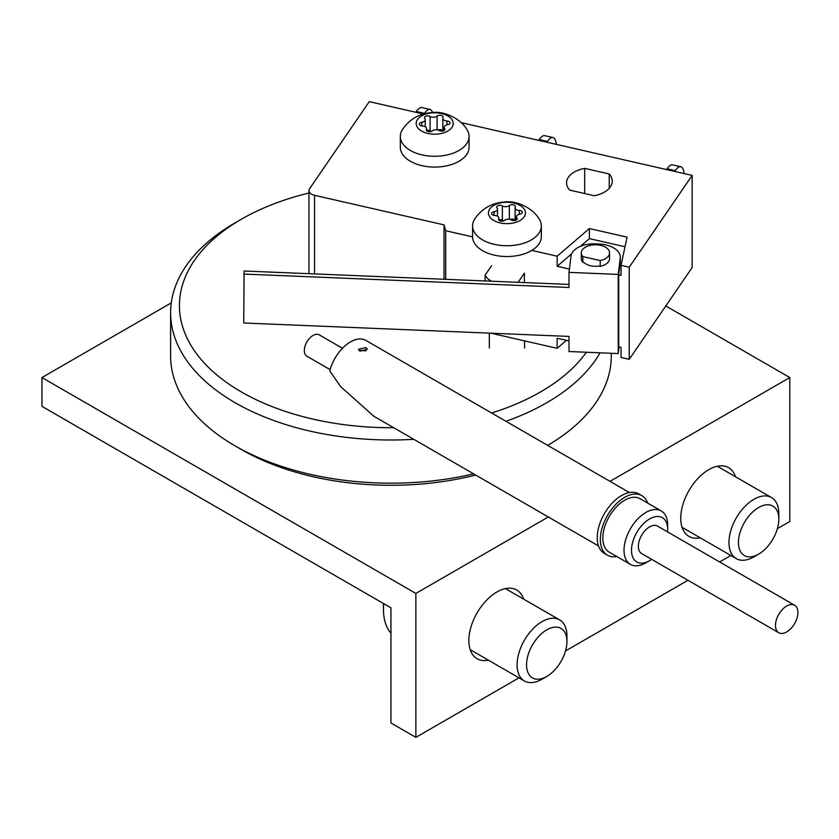 <?xml version="1.0" encoding="UTF-8"?>
<svg xmlns="http://www.w3.org/2000/svg" width="839" height="839" viewBox="0 0 839 839"><rect width="100%" height="100%" fill="white"/><g stroke="black" fill="none" stroke-linecap="round" stroke-linejoin="round"><path stroke-width="1.26" d="M700.24 537.82A39.664 22.894 -60 0 1 688.955 536.394A39.664 22.894 -60 0 1 682.873 504.606A39.664 22.894 -60 0 1 708.787 469.662A39.664 22.894 -60 0 1 728.619 467.701A39.664 22.894 -60 0 1 735.499 476.762M488.35 660.157A39.664 22.894 -60 0 1 477.066 658.72A39.664 22.894 -60 0 1 470.983 626.943A39.664 22.894 -60 0 1 496.898 591.998A39.664 22.894 -60 0 1 516.719 590.027A39.664 22.894 -60 0 1 523.609 599.088M171.282 302.879L41.95 377.55L41.95 406.338L390.943 607.824L390.943 722.966L415.871 737.355L518.974 677.839M565.507 650.97L687.938 580.284M719.663 561.962L730.863 555.502M777.396 528.633L789.803 521.47L789.803 377.55L610.005 481.355M41.95 377.55L415.871 593.435L548.307 516.971M415.871 593.435L415.871 737.355M665.809 305.962L789.803 377.55M600.21 266.33A14.106 8.138 0 0 0 608.548 261.663A14.106 8.138 0 0 0 609.534 258.674L609.534 252.917A14.106 8.138 180 0 1 608.548 255.905A14.106 8.138 180 0 1 600.21 260.572L600.21 266.33L598.92 266.036A13.225 7.635 0 0 1 584.164 262.659L582.874 262.366L582.874 256.608L600.21 260.572M582.874 256.608A14.106 8.138 180 0 1 581.333 252.917A14.106 8.138 180 0 1 582.318 249.917A14.106 8.138 180 0 1 598.071 244.915A14.106 8.138 180 0 1 609.534 252.917M595.501 243.876A22.915 13.225 0 0 0 572.555 252.203A22.915 13.225 0 0 0 571.002 256.126L568.999 272.371L618.228 274.405L620.241 258.16A22.915 13.225 0 0 0 620.294 257.216A22.915 13.225 0 0 0 599.015 244.023L595.501 243.876M569.744 190.128A26.46 15.28 180 0 1 566.556 182.86A26.46 15.28 180 0 1 568.412 177.239A26.46 15.28 180 0 1 584.668 168.366L609.25 173.988A26.827 15.49 0 0 1 612.281 181.13A26.827 15.49 0 0 1 594.337 195.749L569.744 190.128M629.24 359.312L629.24 267.201L621.049 265.334L621.049 275.402L618.7 274.867L618.7 346.832L621.049 347.367L621.049 357.445L629.24 359.312L692.154 267.526L692.154 175.414L461.135 122.63M566.43 340.361L557.159 348.321L490.972 333.198M524.375 282.586L524.375 273.189L518.114 282.324M557.159 348.321L557.159 338.243L568.999 340.949M571.642 253.85L557.159 266.278L569.408 269.078M557.159 266.278L557.159 256.21L531.8 250.41M423.412 114.01L369.265 101.645L309.591 188.702A8.81 5.086 0 0 0 308.972 190.568A8.81 5.086 0 0 0 314.541 195.309L444.03 224.883L445.708 230.746L472.588 236.881M445.708 230.746L445.708 279.335M621.049 265.334L627.079 237.164L589.387 228.544L557.159 256.21M629.24 267.201L692.154 175.414M444.03 224.883L444.03 279.261M584.668 193.536L584.668 168.366M609.25 188.282L609.25 173.988M684.142 173.579A24.677 7.415 102.9 0 0 680.765 166.741A24.677 7.415 102.9 0 0 675.269 170.642L674.724 171.429M675.269 170.642L667.068 168.775L666.533 169.562M667.068 168.775A24.677 7.415 -77.1 0 1 672.563 164.863L680.765 166.741M556.299 144.371A24.677 7.415 102.9 0 0 552.922 137.533A24.677 7.415 102.9 0 0 547.416 141.434L546.881 142.221M547.416 141.434L539.225 139.568L538.69 140.354M539.225 139.568A24.677 7.415 -77.1 0 1 544.721 135.656L552.922 137.533M432.546 112.447A24.677 7.415 102.9 0 0 429.988 109.448A24.677 7.415 102.9 0 0 424.492 113.349L424.188 113.789M424.492 113.349L416.301 111.482L415.756 112.269M416.301 111.482A24.677 7.415 -77.1 0 1 421.797 107.57L429.988 109.448M618.7 274.867L620.241 262.481A22.915 13.225 0 0 0 620.294 261.537L620.294 257.216M625.024 246.76L589.387 238.622L580.315 246.404M589.387 238.622L589.387 228.544M485.11 280.96L485.11 275.161A22.034 12.721 0 0 0 491.56 281.222M491.591 265.69L485.11 275.161M568.999 284.421L244.107 271.007L243.73 322.994L568.999 336.418L568.999 351.531L618.228 353.565L619.046 346.916M243.73 274.059L568.999 287.483L568.999 272.371M618.228 353.565L618.228 274.405M581.333 252.917L581.333 258.674A14.106 8.138 0 0 0 582.874 262.366M491.602 412.998A211.522 122.127 0 0 0 586.419 352.254M308.972 193.012A211.522 122.127 0 0 0 301.558 194.91A211.522 122.127 0 0 0 241.38 219.231A211.522 122.127 0 0 0 196.053 353.051A211.522 122.127 0 0 0 393.68 427.701M600.095 352.81A220.342 127.213 180 0 1 505.969 421.283M547.678 445.373A220.342 127.213 0 0 0 611.285 355.956L611.285 353.282M413.795 439.311A220.342 127.213 180 0 1 170.611 312.779L170.611 355.956A220.342 127.213 0 0 0 235.14 445.908A220.342 127.213 0 0 0 473.657 473.867M170.611 312.779A220.342 127.213 180 0 1 235.14 222.828L241.38 219.231M475.692 475.052A211.522 122.127 180 0 1 241.38 449.505L235.14 445.908M442.824 118.614A4.52 2.611 180 0 1 442.814 118.383A4.52 2.611 180 0 1 442.982 117.659A3.293 1.898 0 0 0 443.118 117.145A3.293 1.898 0 0 0 440.79 115.321A3.293 1.898 0 0 0 437.098 116.076A4.52 2.611 180 0 1 430.103 116.432A3.293 1.898 0 0 0 426.506 115.992A3.293 1.898 0 0 0 424.45 117.754A3.293 1.898 0 0 0 424.461 117.921A3.293 1.898 0 0 0 424.775 118.582A4.52 2.611 180 0 1 425.237 119.725A4.52 2.611 180 0 1 421.807 122.253A3.293 1.898 0 0 0 419.322 124.099A3.293 1.898 0 0 0 419.332 124.266A3.293 1.898 0 0 0 422.374 125.997A4.52 2.611 180 0 1 426.579 128.598A4.52 2.611 180 0 1 426.401 129.311A3.293 1.898 0 0 0 426.275 129.835A3.293 1.898 0 0 0 426.285 130.003A3.293 1.898 0 0 0 428.739 131.681A3.293 1.898 0 0 0 432.295 130.905A4.52 2.611 180 0 1 439.29 130.548A3.293 1.898 0 0 0 442.887 130.989A3.293 1.898 0 0 0 444.943 129.227A3.293 1.898 0 0 0 444.618 128.398A4.52 2.611 180 0 1 444.177 127.476A4.52 2.611 180 0 1 444.156 127.255A4.52 2.611 180 0 1 447.575 124.717A3.293 1.898 0 0 0 450.071 122.882A3.293 1.898 0 0 0 447.009 120.984A4.52 2.611 180 0 1 442.824 118.614M453.133 122.557A18.51 10.687 180 0 1 436.311 134.135A18.51 10.687 180 0 1 416.259 124.424A18.51 10.687 180 0 1 433.081 112.846A18.51 10.687 180 0 1 453.133 122.557M468.938 134.712A34.368 19.842 180 0 1 469.064 136.442A34.368 19.842 180 0 1 436.196 156.264A34.368 19.842 180 0 1 400.455 138.173A34.368 19.842 180 0 1 400.318 136.442A34.368 19.842 180 0 1 402.521 129.458C410.04 118.435 420.832 112.741 434.896 112.384C443.076 111.587 459.95 117.575 466.872 129.458A34.368 19.842 180 0 1 468.938 134.712M400.318 136.442L400.318 147.234A34.368 19.842 0 0 0 400.455 148.964A34.368 19.842 0 0 0 436.196 167.066A34.368 19.842 0 0 0 469.064 147.234L469.064 136.442M442.814 130.737A3.293 1.898 0 0 0 437.916 129.982M431.477 131.387A4.52 2.611 180 0 1 430.103 130.821A3.293 1.898 0 0 0 426.579 130.36M515.094 208.072A4.52 2.611 180 0 1 515.073 207.852A4.52 2.611 180 0 1 515.251 207.128A3.293 1.898 0 0 0 515.377 206.604A3.293 1.898 0 0 0 513.048 204.789A3.293 1.898 0 0 0 509.357 205.545A4.52 2.611 180 0 1 502.362 205.901A3.293 1.898 0 0 0 498.765 205.461A3.293 1.898 0 0 0 496.709 207.223A3.293 1.898 0 0 0 496.719 207.38A3.293 1.898 0 0 0 497.034 208.051A4.52 2.611 180 0 1 497.496 209.194A4.52 2.611 180 0 1 494.077 211.722A3.293 1.898 0 0 0 491.581 213.567A3.293 1.898 0 0 0 491.591 213.735A3.293 1.898 0 0 0 494.643 215.466A4.52 2.611 180 0 1 498.838 218.067A4.52 2.611 180 0 1 498.66 218.78A3.293 1.898 0 0 0 498.534 219.304A3.293 1.898 0 0 0 498.544 219.472A3.293 1.898 0 0 0 500.998 221.139A3.293 1.898 0 0 0 504.554 220.363A4.52 2.611 180 0 1 511.549 220.017A3.293 1.898 0 0 0 515.146 220.458A3.293 1.898 0 0 0 517.202 218.696A3.293 1.898 0 0 0 516.876 217.857A4.52 2.611 180 0 1 516.436 216.944A4.52 2.611 180 0 1 516.415 216.714A4.52 2.611 180 0 1 519.844 214.186A3.293 1.898 0 0 0 522.33 212.34A3.293 1.898 0 0 0 519.278 210.453A4.52 2.611 180 0 1 515.094 208.072M525.392 212.026A18.51 10.687 180 0 1 508.57 223.604A18.51 10.687 180 0 1 488.518 213.882A18.51 10.687 180 0 1 505.34 202.314A18.51 10.687 180 0 1 525.392 212.026M541.197 224.181A34.368 19.842 180 0 1 541.333 225.911A34.368 19.842 180 0 1 508.455 245.733A34.368 19.842 180 0 1 472.714 227.642A34.368 19.842 180 0 1 472.588 225.911A34.368 19.842 180 0 1 474.78 218.927C482.299 207.904 493.091 202.209 507.155 201.853C515.335 201.056 532.209 207.044 539.131 218.927A34.368 19.842 180 0 1 541.197 224.181M472.588 225.911L472.588 236.703A34.368 19.842 0 0 0 472.714 238.433A34.368 19.842 0 0 0 508.455 256.524A34.368 19.842 0 0 0 541.333 236.703L541.333 225.911M515.073 220.206A3.293 1.898 0 0 0 510.175 219.451M503.736 220.846A4.52 2.611 180 0 1 502.362 220.29A3.293 1.898 0 0 0 498.838 219.828M667.529 531.863A25.558 14.756 120 0 0 667.655 529.388A25.558 14.756 120 0 0 649.575 518.953A25.558 14.756 120 0 0 631.505 550.258A25.558 14.756 120 0 0 649.575 560.693A25.558 14.756 120 0 0 649.585 560.693A25.558 14.756 120 0 0 651.672 559.34M645.841 562.843L649.585 560.693L645.841 562.843A30.844 17.808 -60 0 1 630.414 564.374A30.844 17.808 -60 0 1 625.684 539.655A30.844 17.808 -60 0 1 645.841 512.472A30.844 17.808 -60 0 1 661.268 510.951A30.844 17.808 -60 0 1 667.655 525.067L667.655 529.388M342.469 348.269L319.219 334.834A12.344 7.121 120 0 0 313.041 335.453A12.344 7.121 120 0 0 304.987 346.318A12.344 7.121 120 0 0 306.875 356.208L330.136 369.642M661.268 510.951L640.073 498.712A30.844 17.808 120 0 0 624.656 500.243A30.844 17.808 120 0 0 604.5 527.427A30.844 17.808 120 0 0 609.229 552.146L630.414 564.374M794.617 605.234L657.514 526.084A15.868 9.156 120 0 0 649.575 526.871A15.868 9.156 120 0 0 639.213 540.851A15.868 9.156 120 0 0 641.646 553.562L778.749 632.721A15.868 9.156 120 0 0 786.688 631.935A15.868 9.156 120 0 0 797.05 617.955A15.868 9.156 120 0 0 794.617 605.234A15.868 9.156 120 0 0 786.688 606.02A15.868 9.156 120 0 0 776.327 620A15.868 9.156 120 0 0 778.749 632.721M366.024 350.859L360.141 350.387M366.024 347.577L358.494 349.255L359.784 351.184L367.314 349.255L366.024 347.577M616.812 556.519A34.368 19.842 -60 0 1 607.467 555.198A34.368 19.842 -60 0 1 600.346 539.456A34.368 19.842 -60 0 1 615.354 504.868A34.368 19.842 -60 0 1 641.835 495.66A34.368 19.842 -60 0 1 647.656 503.085M607.467 555.198L604.353 553.394A34.368 19.842 -60 0 1 597.232 537.663A34.368 19.842 -60 0 1 612.239 503.075A34.368 19.842 -60 0 1 638.72 493.856L641.835 495.66M598.532 545.969L373.806 416.228L340.707 386.674L329.769 370.995A30.844 17.808 -60 0 1 365.867 340.403L629.376 492.535M753.904 556.876L758.645 554.139A28.557 16.486 120 0 0 778.833 519.173A28.557 16.486 120 0 0 758.645 507.511A28.557 16.486 120 0 0 738.446 542.487A28.557 16.486 120 0 0 758.645 554.139L753.904 556.876A35.259 20.356 -60 0 1 736.275 558.627A35.259 20.356 -60 0 1 730.874 530.374A35.259 20.356 -60 0 1 753.904 499.31A35.259 20.356 -60 0 1 771.534 497.558A35.259 20.356 -60 0 1 778.833 513.699L778.833 519.173M542.015 679.212L546.755 676.475A28.557 16.486 120 0 0 566.944 641.499A28.557 16.486 120 0 0 546.755 629.848A28.557 16.486 120 0 0 526.556 664.824A28.557 16.486 120 0 0 546.755 676.475L542.015 679.212A35.259 20.356 -60 0 1 524.385 680.953A35.259 20.356 -60 0 1 518.984 652.711A35.259 20.356 -60 0 1 542.015 621.647A35.259 20.356 -60 0 1 559.644 619.895A35.259 20.356 -60 0 1 566.944 636.035L566.944 641.499M383.727 603.661A61.698 35.616 120 0 0 383.465 609.261A61.698 35.616 120 0 0 390.943 633.151M383.465 603.514A54.64 31.546 -60 0 1 383.465 603.503L383.465 609.261M314.541 195.309L314.541 273.923M620.241 262.481L620.241 258.16M437.098 129.825L437.098 116.076M430.103 130.821L430.103 116.432M421.807 125.944L421.807 122.253M426.401 130.36L426.401 129.311M444.618 130.055L444.618 128.398M447.009 124.822L447.009 120.984M509.357 219.294L509.357 205.545M502.362 220.29L502.362 205.901M494.077 215.413L494.077 211.722M498.66 219.828L498.66 218.78M516.876 219.524L516.876 217.857M519.278 214.291L519.278 210.453M308.972 190.568L308.972 273.692M442.814 131.01L442.814 118.383M444.156 130.465L444.156 127.255M425.237 126.741L425.237 119.725M426.579 130.632L426.579 128.598M515.073 220.468L515.073 207.852M516.415 219.923L516.415 216.714M524.585 347.954L524.585 340.875M489.326 347.954L489.326 333.125M497.496 216.21L497.496 209.194M498.838 220.101L498.838 218.067M771.534 497.558L717.324 466.264M736.275 558.627L682.076 527.332M559.644 619.895L505.435 588.6M524.385 680.953L470.186 649.659"/></g></svg>
